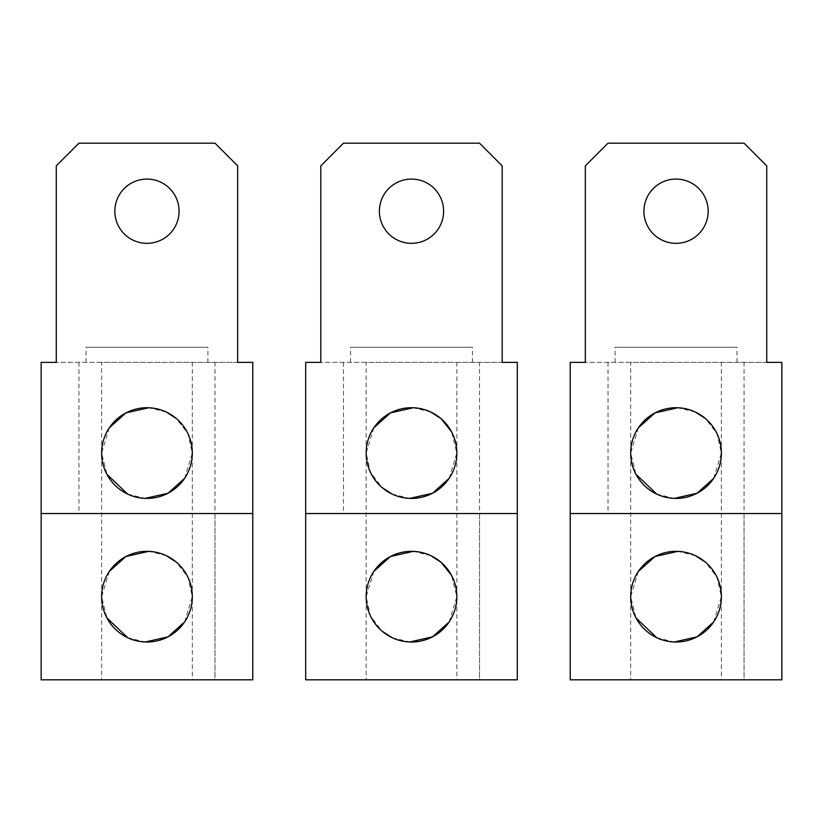 <?xml version="1.0" encoding="UTF-8"?>
<svg xmlns="http://www.w3.org/2000/svg" width="823" height="823" viewBox="0 0 823 823"><rect width="100%" height="100%" fill="white"/><g stroke="black" fill="none" stroke-linecap="round" stroke-linejoin="round"><path stroke-width="0.62" stroke-dasharray="4.12 3.09" d="M379.382 211.213A32.118 32.118 0 0 1 411.5 179.085A32.118 32.118 0 0 1 443.618 211.213A32.118 32.118 0 0 1 411.5 243.33A32.118 32.118 0 0 1 379.382 211.213M502.195 362.367L502.195 165.855L479.521 143.181L343.479 143.181L320.805 165.855L320.805 362.367L502.195 362.367M366.153 362.367L305.683 362.367L305.683 679.819L456.847 679.819L456.847 362.367L366.153 362.367L366.153 679.819M456.847 362.367L517.317 362.367L517.317 679.819L456.847 679.819M479.521 513.531L343.479 513.531L479.521 513.531L479.521 679.819L343.479 679.819L479.521 679.819L343.479 679.819L479.521 679.819L479.521 362.367M472.433 362.367L472.433 347.255L350.567 347.255L472.433 347.255M350.567 362.367L350.567 347.255M305.683 513.531L517.317 513.531M343.479 362.367L343.479 513.531M449.163 478.328L456.847 453.072L451.56 431.808M430.779 412.025L413.3 407.755M373.827 427.816L366.153 453.072L370.484 472.423L382.026 487.535M392.221 494.119L409.7 498.388M449.163 621.941L456.847 596.675L451.56 575.421M430.779 555.628L413.3 551.359M373.837 571.419L366.153 596.675L370.484 616.026L382.026 631.138M392.221 637.722L409.7 641.991M114.839 211.213A32.118 32.118 0 0 1 146.967 179.085A32.118 32.118 0 0 1 179.085 211.213A32.118 32.118 0 0 1 146.967 243.33A32.118 32.118 0 0 1 114.839 211.213M237.662 362.367L237.662 165.855L214.988 143.181L78.936 143.181L56.262 165.855L56.262 362.367L237.662 362.367M101.62 362.367L41.15 362.367L41.15 679.819L192.315 679.819L192.315 362.367L101.62 362.367L101.62 679.819M192.315 362.367L252.774 362.367L252.774 679.819L192.315 679.819M214.988 513.531L78.936 513.531L214.988 513.531L214.988 679.819L78.936 679.819L214.988 679.819L78.936 679.819L214.988 679.819L214.988 362.367M207.9 362.367L207.9 347.255L86.024 347.255L207.9 347.255M86.024 362.367L86.024 347.255M41.15 513.531L252.774 513.531M78.936 362.367L78.936 513.531M184.63 478.317L192.315 453.072L187.973 433.711L176.431 418.598M166.246 412.025L148.768 407.755M109.294 427.816L101.62 453.072L106.908 474.326M127.678 494.119L145.167 498.388M184.63 621.931L192.315 596.675L187.973 577.314L176.431 562.202M166.246 555.628L148.768 551.359M109.294 571.429L101.62 596.675L106.897 617.919M127.678 637.722L145.167 641.991M643.915 211.213A32.118 32.118 0 0 1 676.033 179.085A32.118 32.118 0 0 1 708.161 211.213A32.118 32.118 0 0 1 676.033 243.33A32.118 32.118 0 0 1 643.915 211.213M766.738 362.367L766.738 165.855L744.064 143.181L608.012 143.181L585.338 165.855L585.338 362.367L766.738 362.367M630.685 362.367L570.226 362.367L570.226 679.819L721.38 679.819L721.38 362.367L630.685 362.367L630.685 679.819M721.38 362.367L781.85 362.367L781.85 679.819L721.38 679.819M744.064 513.531L608.012 513.531L744.064 513.531L744.064 679.819L608.012 679.819L744.064 679.819L608.012 679.819L744.064 679.819L744.064 362.367M736.976 362.367L736.976 347.255L615.1 347.255L736.976 347.255M615.1 362.367L615.1 347.255M570.226 513.531L781.85 513.531M608.012 362.367L608.012 513.531M713.706 478.317L721.38 453.072L717.039 433.711L705.496 418.598M695.322 412.025L677.833 407.755M638.37 427.816L630.685 453.072L635.973 474.326M656.754 494.119L674.232 498.388M713.695 621.931L721.38 596.675L717.039 577.314L705.496 562.202M695.322 555.628L677.833 551.359M638.37 571.429L630.685 596.675L635.973 617.919M656.754 637.722L674.232 641.991"/><path stroke-width="1.23" d="M379.382 211.213A32.118 32.118 0 0 1 411.5 179.085A32.118 32.118 0 0 1 443.618 211.213A32.118 32.118 0 0 1 411.5 243.33A32.118 32.118 0 0 1 379.382 211.213M502.195 165.855L502.195 362.367L517.317 362.367L517.317 679.819L305.683 679.819L305.683 362.367L320.805 362.367L320.805 165.855L343.479 143.181L479.521 143.181L502.195 165.855M305.683 513.531L517.317 513.531M451.56 431.808L441.138 418.753M440.963 418.588L430.779 412.025M413.3 407.755L390.472 412.889L373.827 427.816M382.026 487.535L392.221 494.119M409.7 498.388L432.517 493.255L449.163 478.328M456.847 453.072A45.347 45.347 0 0 1 411.5 498.419A45.347 45.347 0 0 1 366.153 453.072A45.347 45.347 0 0 1 411.5 407.724A45.347 45.347 0 0 1 456.847 453.072M451.56 575.421L441.138 562.356M440.953 562.202L430.779 555.628M413.3 551.359L390.483 556.492L373.837 571.419M382.026 631.138L392.221 637.722M409.7 641.991L432.517 636.858L449.163 621.941M456.847 596.675A45.347 45.347 0 0 1 411.5 642.022A45.347 45.347 0 0 1 366.153 596.675A45.347 45.347 0 0 1 411.5 551.328A45.347 45.347 0 0 1 456.847 596.675M114.839 211.213A32.118 32.118 0 0 1 146.967 179.085A32.118 32.118 0 0 1 179.085 211.213A32.118 32.118 0 0 1 146.967 243.33A32.118 32.118 0 0 1 114.839 211.213M237.662 165.855L237.662 362.367L252.774 362.367L252.774 679.819L41.15 679.819L41.15 362.367L56.262 362.367L56.262 165.855L78.936 143.181L214.988 143.181L237.662 165.855M41.15 513.531L252.774 513.531M176.431 418.598L166.246 412.025M148.768 407.755L125.94 412.889L109.294 427.816M106.908 474.326L127.678 494.119M145.167 498.388L167.985 493.255L184.63 478.317M192.315 453.072A45.347 45.347 0 0 1 146.967 498.419A45.347 45.347 0 0 1 101.62 453.072A45.347 45.347 0 0 1 146.967 407.724A45.347 45.347 0 0 1 192.315 453.072M176.431 562.202L166.246 555.628M148.768 551.359L125.94 556.492L109.294 571.429M106.897 617.919L127.678 637.722M145.167 641.991L167.985 636.858L184.63 621.931M192.315 596.675A45.347 45.347 0 0 1 146.967 642.022A45.347 45.347 0 0 1 101.62 596.675A45.347 45.347 0 0 1 146.967 551.328A45.347 45.347 0 0 1 192.315 596.675M643.915 211.213A32.118 32.118 0 0 1 676.033 179.085A32.118 32.118 0 0 1 708.161 211.213A32.118 32.118 0 0 1 676.033 243.33A32.118 32.118 0 0 1 643.915 211.213M766.738 165.855L766.738 362.367L781.85 362.367L781.85 679.819L570.226 679.819L570.226 362.367L585.338 362.367L585.338 165.855L608.012 143.181L744.064 143.181L766.738 165.855M570.226 513.531L781.85 513.531M705.496 418.598L695.322 412.025M677.833 407.755L655.015 412.889L638.37 427.816M635.973 474.326L656.754 494.119M674.232 498.388L697.06 493.255L713.706 478.317M721.38 453.072A45.347 45.347 0 0 1 676.033 498.419A45.347 45.347 0 0 1 630.685 453.072A45.347 45.347 0 0 1 676.033 407.724A45.347 45.347 0 0 1 721.38 453.072M705.496 562.202L695.322 555.628M677.833 551.359L655.015 556.492L638.37 571.429M635.973 617.919L656.754 637.722M674.232 641.991L697.05 636.858L713.695 621.931M721.38 596.675A45.347 45.347 0 0 1 676.033 642.022A45.347 45.347 0 0 1 630.685 596.675A45.347 45.347 0 0 1 676.033 551.328A45.347 45.347 0 0 1 721.38 596.675"/></g></svg>
